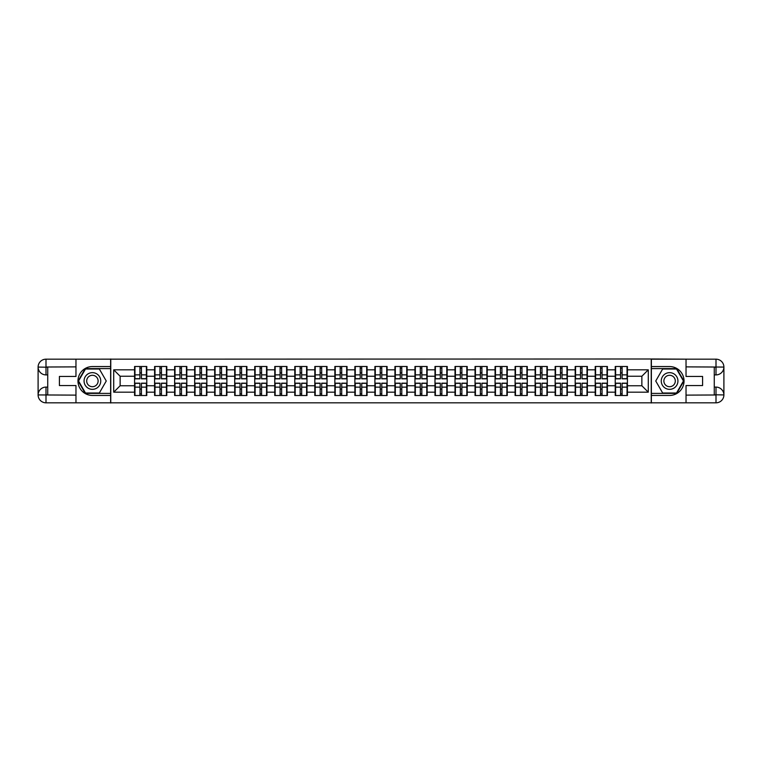 <?xml version="1.0" encoding="UTF-8"?>
<svg xmlns="http://www.w3.org/2000/svg" width="762" height="762" viewBox="0 0 762 762"><rect width="100%" height="100%" fill="white"/><g stroke="black" fill="none" stroke-linecap="round" stroke-linejoin="round"><path stroke-width="1.14" d="M72.504 402.822L689.496 402.822M689.496 359.178L651.234 358.988L651.234 403.012M651.234 358.988L72.504 359.178M110.766 403.012L110.766 358.988M641.861 385.753L641.861 376.247L627.421 376.247L627.421 385.753L641.861 385.753L648.281 392.173L648.281 369.827L627.421 369.827L627.421 366.493L615.229 366.493L615.229 376.247L607.4 376.247L607.4 385.753L615.229 385.753L615.229 376.247M648.281 392.173L627.421 392.173L627.421 395.507L615.229 395.507L615.229 392.173L607.4 392.173L607.4 395.507L595.198 395.507L595.198 392.173L587.369 392.173L587.369 395.507L575.177 395.507L575.177 392.173L567.338 392.173L567.338 395.507L555.146 395.507L555.146 392.173L547.316 392.173L547.316 395.507L535.115 395.507L535.115 392.173L527.285 392.173L527.285 395.507L515.093 395.507L515.093 392.173L507.263 392.173L507.263 395.507L495.062 395.507L495.062 392.173L487.232 392.173L487.232 395.507L475.04 395.507L475.04 392.173L467.211 392.173L467.211 395.507L455.009 395.507L455.009 392.173L447.18 392.173L447.18 395.507L434.988 395.507L434.988 392.173L427.149 392.173L427.149 395.507L414.957 395.507L414.957 392.173L407.127 392.173L407.127 395.507L394.926 395.507L394.926 392.173L387.096 392.173L387.096 395.507L374.904 395.507L374.904 392.173L367.074 392.173L367.074 395.507L354.873 395.507L354.873 392.173L347.043 392.173L347.043 395.507L334.851 395.507L334.851 392.173L327.012 392.173L327.012 395.507L314.82 395.507L314.82 392.173L306.991 392.173L306.991 395.507L294.789 395.507L294.789 392.173L286.96 392.173L286.96 395.507L274.768 395.507L274.768 392.173L266.938 392.173L266.938 395.507L254.737 395.507L254.737 392.173L246.907 392.173L246.907 395.507L234.715 395.507L234.715 392.173L226.885 392.173L226.885 395.507L214.684 395.507L214.684 392.173L206.854 392.173L206.854 395.507L194.662 395.507L194.662 392.173L186.823 392.173L186.823 395.507L174.631 395.507L174.631 392.173L166.802 392.173L166.802 395.507L154.6 395.507L154.6 392.173L146.771 392.173L146.771 395.507L134.579 395.507L134.579 392.173L113.719 392.173L113.719 369.827L134.579 369.827L134.579 376.247L120.139 376.247L120.139 385.753L134.579 385.753L134.579 376.247M615.229 369.827L607.4 369.827L607.4 366.493L595.198 366.493L595.198 369.827L587.369 369.827L587.369 366.493L575.177 366.493L575.177 369.827L567.338 369.827L567.338 366.493L555.146 366.493L555.146 369.827L547.316 369.827L547.316 366.493L535.115 366.493L535.115 369.827L527.285 369.827L527.285 366.493L515.093 366.493L515.093 369.827L507.263 369.827L507.263 366.493L495.062 366.493L495.062 369.827L487.232 369.827L487.232 366.493L475.04 366.493L475.04 369.827L467.211 369.827L467.211 366.493L455.009 366.493L455.009 369.827L447.18 369.827L447.18 366.493L434.988 366.493L434.988 369.827L427.149 369.827L427.149 366.493L414.957 366.493L414.957 369.827L407.127 369.827L407.127 366.493L394.926 366.493L394.926 369.827L387.096 369.827L387.096 366.493L374.904 366.493L374.904 369.827L367.074 369.827L367.074 366.493L354.873 366.493L354.873 369.827L347.043 369.827L347.043 366.493L334.851 366.493L334.851 369.827L327.012 369.827L327.012 366.493L314.82 366.493L314.82 369.827L306.991 369.827L306.991 366.493L294.789 366.493L294.789 369.827L286.96 369.827L286.96 366.493L274.768 366.493L274.768 369.827L266.938 369.827L266.938 366.493L254.737 366.493L254.737 369.827L246.907 369.827L246.907 366.493L234.715 366.493L234.715 369.827L226.885 369.827L226.885 366.493L214.684 366.493L214.684 369.827L206.854 369.827L206.854 366.493L194.662 366.493L194.662 369.827L186.823 369.827L186.823 366.493L174.631 366.493L174.631 369.827L166.802 369.827L166.802 366.493L154.6 366.493L154.6 369.827L146.771 369.827L146.771 366.493L134.579 366.493L134.579 369.827M615.229 385.753L615.229 392.173M607.4 385.753L607.4 392.173M607.4 369.827L607.4 376.247M587.369 385.753L595.198 385.753L595.198 376.247L587.369 376.247L587.369 392.173M595.198 385.753L595.198 392.173M595.198 369.827L595.198 376.247M587.369 369.827L587.369 376.247M567.338 385.753L575.177 385.753L575.177 376.247L567.338 376.247L567.338 392.173M575.177 385.753L575.177 392.173M575.177 369.827L575.177 376.247M567.338 369.827L567.338 376.247M547.316 385.753L555.146 385.753L555.146 376.247L547.316 376.247L547.316 392.173M555.146 385.753L555.146 392.173M555.146 369.827L555.146 376.247M547.316 369.827L547.316 376.247M527.285 385.753L535.115 385.753L535.115 376.247L527.285 376.247L527.285 392.173M535.115 385.753L535.115 392.173M535.115 369.827L535.115 376.247M527.285 369.827L527.285 376.247M507.263 385.753L515.093 385.753L515.093 376.247L507.263 376.247L507.263 392.173M515.093 385.753L515.093 392.173M515.093 369.827L515.093 376.247M507.263 369.827L507.263 376.247M487.232 385.753L495.062 385.753L495.062 376.247L487.232 376.247L487.232 392.173M495.062 385.753L495.062 392.173M495.062 369.827L495.062 376.247M487.232 369.827L487.232 376.247M467.211 385.753L475.04 385.753L475.04 376.247L467.211 376.247L467.211 392.173M475.04 385.753L475.04 392.173M475.04 369.827L475.04 376.247M467.211 369.827L467.211 376.247M447.18 385.753L455.009 385.753L455.009 376.247L447.18 376.247L447.18 392.173M455.009 385.753L455.009 392.173M455.009 369.827L455.009 376.247M447.18 369.827L447.18 376.247M427.149 385.753L434.988 385.753L434.988 376.247L427.149 376.247L427.149 392.173M434.988 385.753L434.988 392.173M434.988 369.827L434.988 376.247M427.149 369.827L427.149 376.247M407.127 385.753L414.957 385.753L414.957 376.247L407.127 376.247L407.127 392.173M414.957 385.753L414.957 392.173M414.957 369.827L414.957 376.247M407.127 369.827L407.127 376.247M387.096 385.753L394.926 385.753L394.926 376.247L387.096 376.247L387.096 392.173M394.926 385.753L394.926 392.173M394.926 369.827L394.926 376.247M387.096 369.827L387.096 376.247M367.074 385.753L374.904 385.753L374.904 376.247L367.074 376.247L367.074 392.173M374.904 385.753L374.904 392.173M374.904 369.827L374.904 376.247M367.074 369.827L367.074 376.247M347.043 385.753L354.873 385.753L354.873 376.247L347.043 376.247L347.043 392.173M354.873 385.753L354.873 392.173M354.873 369.827L354.873 376.247M347.043 369.827L347.043 376.247M327.012 385.753L334.851 385.753L334.851 376.247L327.012 376.247L327.012 392.173M334.851 385.753L334.851 392.173M334.851 369.827L334.851 376.247M327.012 369.827L327.012 376.247M306.991 385.753L314.82 385.753L314.82 376.247L306.991 376.247L306.991 392.173M314.82 385.753L314.82 392.173M314.82 369.827L314.82 376.247M306.991 369.827L306.991 376.247M286.96 385.753L294.789 385.753L294.789 376.247L286.96 376.247L286.96 392.173M294.789 385.753L294.789 392.173M294.789 369.827L294.789 376.247M286.96 369.827L286.96 376.247M266.938 385.753L274.768 385.753L274.768 376.247L266.938 376.247L266.938 392.173M274.768 385.753L274.768 392.173M274.768 369.827L274.768 376.247M266.938 369.827L266.938 376.247M246.907 385.753L254.737 385.753L254.737 376.247L246.907 376.247L246.907 392.173M254.737 385.753L254.737 392.173M254.737 369.827L254.737 376.247M246.907 369.827L246.907 376.247M226.885 385.753L234.715 385.753L234.715 376.247L226.885 376.247L226.885 392.173M234.715 385.753L234.715 392.173M234.715 369.827L234.715 376.247M226.885 369.827L226.885 376.247M206.854 385.753L214.684 385.753L214.684 376.247L206.854 376.247L206.854 392.173M214.684 385.753L214.684 392.173M214.684 369.827L214.684 376.247M206.854 369.827L206.854 376.247M186.823 385.753L194.662 385.753L194.662 376.247L186.823 376.247L186.823 392.173M194.662 385.753L194.662 392.173M194.662 369.827L194.662 376.247M186.823 369.827L186.823 376.247M166.802 385.753L174.631 385.753L174.631 376.247L166.802 376.247L166.802 392.173M174.631 385.753L174.631 392.173M174.631 369.827L174.631 376.247M166.802 369.827L166.802 376.247M146.771 385.753L154.6 385.753L154.6 376.247L146.771 376.247L146.771 392.173M154.6 385.753L154.6 392.173M154.6 369.827L154.6 376.247M146.771 369.827L146.771 376.247M134.579 385.753L134.579 392.173M120.139 385.753L113.719 392.173M113.719 369.827L120.139 376.247M627.421 385.753L627.421 392.173M627.421 369.827L627.421 376.247M648.281 369.827L641.861 376.247M146.39 366.493L146.39 378.819L141.446 378.819L141.446 366.493M139.903 366.493L139.903 378.819L134.96 378.819L134.96 366.493M139.903 368.16L141.446 368.16M141.446 372.913L139.903 372.913M134.96 395.507L134.96 383.181L139.903 383.181L139.903 395.507M141.446 395.507L141.446 383.181L146.39 383.181L146.39 395.507M141.446 393.84L139.903 393.84M139.903 389.087L141.446 389.087M88.23 373.771A8.344 8.344 0 0 0 85.182 385.172A8.344 8.344 0 0 0 96.574 388.229A8.344 8.344 0 0 0 99.632 376.828A8.344 8.344 0 0 0 88.23 373.771M89.545 376.057A5.715 5.715 0 0 0 87.459 383.858A5.715 5.715 0 0 0 95.26 385.943A5.715 5.715 0 0 0 97.355 378.142A5.715 5.715 0 0 0 89.545 376.057M106.261 381L99.336 393.002L85.477 393.002L78.543 381L85.477 368.998L99.336 368.998L106.261 381M673.77 373.771A8.344 8.344 0 0 0 662.369 376.828A8.344 8.344 0 0 0 665.426 388.229A8.344 8.344 0 0 0 676.818 385.172A8.344 8.344 0 0 0 673.77 373.771M672.455 376.057A5.715 5.715 0 0 0 664.645 378.142A5.715 5.715 0 0 0 666.74 385.943A5.715 5.715 0 0 0 674.541 383.858A5.715 5.715 0 0 0 672.455 376.057M676.523 393.002L662.664 393.002L655.739 381L662.664 368.998L676.523 368.998L683.457 381L676.523 393.002M47.73 374.904L45.996 374.904A7.896 7.896 0 0 1 38.1 367.074A7.896 7.896 0 0 1 45.996 359.178L110.633 359.178L110.633 366.56L92.402 366.56A14.44 14.44 0 0 0 77.962 381A14.44 14.44 0 0 0 92.402 395.44L110.633 395.44L110.633 402.822L45.996 402.822A7.896 7.896 0 0 1 38.1 394.926A7.896 7.896 0 0 1 45.996 387.096L47.73 387.096M110.633 395.44L110.633 366.56M75.971 359.178L75.971 376.447L59.407 376.447L59.407 385.553L75.971 385.553L75.971 402.822M45.996 374.904A7.896 7.896 0 0 1 38.1 367.074L45.996 367.198L45.996 374.904A7.896 7.896 0 0 1 38.1 367.074L38.1 394.926L75.971 395.126M45.996 395.126L45.996 402.822A7.896 7.896 0 0 1 38.1 394.926A7.896 7.896 0 0 1 45.996 387.096L45.996 394.802L47.73 394.802L47.73 367.198L45.996 367.198M110.633 368.608L85.249 368.608L78.095 381L85.249 393.392L110.633 393.392M714.27 387.096L716.004 387.096A7.896 7.896 0 0 1 723.9 394.926A7.896 7.896 0 0 1 716.004 402.822L651.367 402.822L651.367 395.44L669.598 395.44A14.44 14.44 0 0 0 684.038 381A14.44 14.44 0 0 0 669.598 366.56L651.367 366.56L651.367 359.178L716.004 359.178A7.896 7.896 0 0 1 723.9 367.074A7.896 7.896 0 0 1 716.004 374.904L714.27 374.904M651.367 366.56L651.367 395.44M686.029 402.822L686.029 385.553L702.593 385.553L702.593 376.447L686.029 376.447L686.029 359.178M716.004 387.096A7.896 7.896 0 0 1 723.9 394.926L716.004 394.802L716.004 387.096A7.896 7.896 0 0 1 723.9 394.926L723.9 367.074L686.029 366.874M716.004 366.874L716.004 359.178A7.896 7.896 0 0 1 723.9 367.074A7.896 7.896 0 0 1 716.004 374.904L716.004 367.198L714.27 367.198L714.27 394.802L716.004 394.802M651.367 393.392L676.751 393.392L683.905 381L676.751 368.608L651.367 368.608M166.411 366.493L166.411 378.819L161.468 378.819L161.468 366.493M159.934 366.493L159.934 378.819L154.991 378.819L154.991 366.493M159.934 368.16L161.468 368.16M161.468 372.913L159.934 372.913M186.442 366.493L186.442 378.819L181.499 378.819L181.499 366.493M179.956 366.493L179.956 378.819L175.012 378.819L175.012 366.493M179.956 368.16L181.499 368.16M181.499 372.913L179.956 372.913M206.473 366.493L206.473 378.819L201.53 378.819L201.53 366.493M199.987 366.493L199.987 378.819L195.043 378.819L195.043 366.493M199.987 368.16L201.53 368.16M201.53 372.913L199.987 372.913M226.495 366.493L226.495 378.819L221.552 378.819L221.552 366.493M220.008 366.493L220.008 378.819L215.075 378.819L215.075 366.493M220.008 368.16L221.552 368.16M221.552 372.913L220.008 372.913M246.526 366.493L246.526 378.819L241.583 378.819L241.583 366.493M240.04 366.493L240.04 378.819L235.096 378.819L235.096 366.493M240.04 368.16L241.583 368.16M241.583 372.913L240.04 372.913M154.991 395.507L154.991 383.181L159.934 383.181L159.934 395.507M161.468 395.507L161.468 383.181L166.411 383.181L166.411 395.507M161.468 393.84L159.934 393.84M159.934 389.087L161.468 389.087M175.012 395.507L175.012 383.181L179.956 383.181L179.956 395.507M181.499 395.507L181.499 383.181L186.442 383.181L186.442 395.507M181.499 393.84L179.956 393.84M179.956 389.087L181.499 389.087M195.043 395.507L195.043 383.181L199.987 383.181L199.987 395.507M201.53 395.507L201.53 383.181L206.473 383.181L206.473 395.507M201.53 393.84L199.987 393.84M199.987 389.087L201.53 389.087M215.075 395.507L215.075 383.181L220.008 383.181L220.008 395.507M221.552 395.507L221.552 383.181L226.495 383.181L226.495 395.507M221.552 393.84L220.008 393.84M220.008 389.087L221.552 389.087M235.096 395.507L235.096 383.181L240.04 383.181L240.04 395.507M241.583 395.507L241.583 383.181L246.526 383.181L246.526 395.507M241.583 393.84L240.04 393.84M240.04 389.087L241.583 389.087M266.548 366.493L266.548 378.819L261.604 378.819L261.604 366.493M260.071 366.493L260.071 378.819L255.127 378.819L255.127 366.493M260.071 368.16L261.604 368.16M261.604 372.913L260.071 372.913M255.127 395.507L255.127 383.181L260.071 383.181L260.071 395.507M261.604 395.507L261.604 383.181L266.548 383.181L266.548 395.507M261.604 393.84L260.071 393.84M260.071 389.087L261.604 389.087M286.579 366.493L286.579 378.819L281.635 378.819L281.635 366.493M280.092 366.493L280.092 378.819L275.149 378.819L275.149 366.493M280.092 368.16L281.635 368.16M281.635 372.913L280.092 372.913M275.149 395.507L275.149 383.181L280.092 383.181L280.092 395.507M281.635 395.507L281.635 383.181L286.579 383.181L286.579 395.507M281.635 393.84L280.092 393.84M280.092 389.087L281.635 389.087M306.6 366.493L306.6 378.819L301.666 378.819L301.666 366.493M300.123 366.493L300.123 378.819L295.18 378.819L295.18 366.493M300.123 368.16L301.666 368.16M301.666 372.913L300.123 372.913M295.18 395.507L295.18 383.181L300.123 383.181L300.123 395.507M301.666 395.507L301.666 383.181L306.6 383.181L306.6 395.507M301.666 393.84L300.123 393.84M300.123 389.087L301.666 389.087M326.631 366.493L326.631 378.819L321.688 378.819L321.688 366.493M320.145 366.493L320.145 378.819L315.201 378.819L315.201 366.493M320.145 368.16L321.688 368.16M321.688 372.913L320.145 372.913M315.201 395.507L315.201 383.181L320.145 383.181L320.145 395.507M321.688 395.507L321.688 383.181L326.631 383.181L326.631 395.507M321.688 393.84L320.145 393.84M320.145 389.087L321.688 389.087M346.662 366.493L346.662 378.819L341.719 378.819L341.719 366.493M340.176 366.493L340.176 378.819L335.232 378.819L335.232 366.493M340.176 368.16L341.719 368.16M341.719 372.913L340.176 372.913M335.232 395.507L335.232 383.181L340.176 383.181L340.176 395.507M341.719 395.507L341.719 383.181L346.662 383.181L346.662 395.507M341.719 393.84L340.176 393.84M340.176 389.087L341.719 389.087M366.684 366.493L366.684 378.819L361.74 378.819L361.74 366.493M360.207 366.493L360.207 378.819L355.263 378.819L355.263 366.493M360.207 368.16L361.74 368.16M361.74 372.913L360.207 372.913M355.263 395.507L355.263 383.181L360.207 383.181L360.207 395.507M361.74 395.507L361.74 383.181L366.684 383.181L366.684 395.507M361.74 393.84L360.207 393.84M360.207 389.087L361.74 389.087M386.715 366.493L386.715 378.819L381.772 378.819L381.772 366.493M380.228 366.493L380.228 378.819L375.285 378.819L375.285 366.493M380.228 368.16L381.772 368.16M381.772 372.913L380.228 372.913M375.285 395.507L375.285 383.181L380.228 383.181L380.228 395.507M381.772 395.507L381.772 383.181L386.715 383.181L386.715 395.507M381.772 393.84L380.228 393.84M380.228 389.087L381.772 389.087M406.737 366.493L406.737 378.819L401.793 378.819L401.793 366.493M400.26 366.493L400.26 378.819L395.316 378.819L395.316 366.493M400.26 368.16L401.793 368.16M401.793 372.913L400.26 372.913M395.316 395.507L395.316 383.181L400.26 383.181L400.26 395.507M401.793 395.507L401.793 383.181L406.737 383.181L406.737 395.507M401.793 393.84L400.26 393.84M400.26 389.087L401.793 389.087M426.768 366.493L426.768 378.819L421.824 378.819L421.824 366.493M420.281 366.493L420.281 378.819L415.338 378.819L415.338 366.493M420.281 368.16L421.824 368.16M421.824 372.913L420.281 372.913M415.338 395.507L415.338 383.181L420.281 383.181L420.281 395.507M421.824 395.507L421.824 383.181L426.768 383.181L426.768 395.507M421.824 393.84L420.281 393.84M420.281 389.087L421.824 389.087M446.799 366.493L446.799 378.819L441.855 378.819L441.855 366.493M440.312 366.493L440.312 378.819L435.369 378.819L435.369 366.493M440.312 368.16L441.855 368.16M441.855 372.913L440.312 372.913M435.369 395.507L435.369 383.181L440.312 383.181L440.312 395.507M441.855 395.507L441.855 383.181L446.799 383.181L446.799 395.507M441.855 393.84L440.312 393.84M440.312 389.087L441.855 389.087M466.82 366.493L466.82 378.819L461.877 378.819L461.877 366.493M460.334 366.493L460.334 378.819L455.4 378.819L455.4 366.493M460.334 368.16L461.877 368.16M461.877 372.913L460.334 372.913M455.4 395.507L455.4 383.181L460.334 383.181L460.334 395.507M461.877 395.507L461.877 383.181L466.82 383.181L466.82 395.507M461.877 393.84L460.334 393.84M460.334 389.087L461.877 389.087M486.851 366.493L486.851 378.819L481.908 378.819L481.908 366.493M480.365 366.493L480.365 378.819L475.421 378.819L475.421 366.493M480.365 368.16L481.908 368.16M481.908 372.913L480.365 372.913M475.421 395.507L475.421 383.181L480.365 383.181L480.365 395.507M481.908 395.507L481.908 383.181L486.851 383.181L486.851 395.507M481.908 393.84L480.365 393.84M480.365 389.087L481.908 389.087M506.873 366.493L506.873 378.819L501.929 378.819L501.929 366.493M500.396 366.493L500.396 378.819L495.452 378.819L495.452 366.493M500.396 368.16L501.929 368.16M501.929 372.913L500.396 372.913M495.452 395.507L495.452 383.181L500.396 383.181L500.396 395.507M501.929 395.507L501.929 383.181L506.873 383.181L506.873 395.507M501.929 393.84L500.396 393.84M500.396 389.087L501.929 389.087M526.904 366.493L526.904 378.819L521.96 378.819L521.96 366.493M520.417 366.493L520.417 378.819L515.474 378.819L515.474 366.493M520.417 368.16L521.96 368.16M521.96 372.913L520.417 372.913M515.474 395.507L515.474 383.181L520.417 383.181L520.417 395.507M521.96 395.507L521.96 383.181L526.904 383.181L526.904 395.507M521.96 393.84L520.417 393.84M520.417 389.087L521.96 389.087M546.926 366.493L546.926 378.819L541.992 378.819L541.992 366.493M540.448 366.493L540.448 378.819L535.505 378.819L535.505 366.493M540.448 368.16L541.992 368.16M541.992 372.913L540.448 372.913M535.505 395.507L535.505 383.181L540.448 383.181L540.448 395.507M541.992 395.507L541.992 383.181L546.926 383.181L546.926 395.507M541.992 393.84L540.448 393.84M540.448 389.087L541.992 389.087M566.957 366.493L566.957 378.819L562.013 378.819L562.013 366.493M560.47 366.493L560.47 378.819L555.527 378.819L555.527 366.493M560.47 368.16L562.013 368.16M562.013 372.913L560.47 372.913M555.527 395.507L555.527 383.181L560.47 383.181L560.47 395.507M562.013 395.507L562.013 383.181L566.957 383.181L566.957 395.507M562.013 393.84L560.47 393.84M560.47 389.087L562.013 389.087M586.988 366.493L586.988 378.819L582.044 378.819L582.044 366.493M580.501 366.493L580.501 378.819L575.558 378.819L575.558 366.493M580.501 368.16L582.044 368.16M582.044 372.913L580.501 372.913M575.558 395.507L575.558 383.181L580.501 383.181L580.501 395.507M582.044 395.507L582.044 383.181L586.988 383.181L586.988 395.507M582.044 393.84L580.501 393.84M580.501 389.087L582.044 389.087M607.009 366.493L607.009 378.819L602.066 378.819L602.066 366.493M600.532 366.493L600.532 378.819L595.589 378.819L595.589 366.493M600.532 368.16L602.066 368.16M602.066 372.913L600.532 372.913M595.589 395.507L595.589 383.181L600.532 383.181L600.532 395.507M602.066 395.507L602.066 383.181L607.009 383.181L607.009 395.507M602.066 393.84L600.532 393.84M600.532 389.087L602.066 389.087M627.04 366.493L627.04 378.819L622.097 378.819L622.097 366.493M620.554 366.493L620.554 378.819L615.61 378.819L615.61 366.493M620.554 368.16L622.097 368.16M622.097 372.913L620.554 372.913M615.61 395.507L615.61 383.181L620.554 383.181L620.554 395.507M622.097 395.507L622.097 383.181L627.04 383.181L627.04 395.507M622.097 393.84L620.554 393.84M620.554 389.087L622.097 389.087M139.903 374.856L134.96 374.856M139.903 378.657L134.96 378.657M146.39 374.856L141.446 374.856M146.39 378.657L141.446 378.657M141.446 387.144L146.39 387.144M141.446 383.343L146.39 383.343M134.96 387.144L139.903 387.144M134.96 383.343L139.903 383.343M75.971 366.874L45.815 367.017M38.1 394.926A7.896 7.896 0 0 1 45.996 387.096M38.1 367.074A7.896 7.896 0 0 1 45.996 359.178L45.996 366.874M686.029 395.126L716.185 394.983M723.9 367.074A7.896 7.896 0 0 1 716.004 374.904M723.9 394.926A7.896 7.896 0 0 1 716.004 402.822L716.004 395.126M159.934 374.856L154.991 374.856M159.934 378.657L154.991 378.657M166.411 374.856L161.468 374.856M166.411 378.657L161.468 378.657M179.956 374.856L175.012 374.856M179.956 378.657L175.012 378.657M186.442 374.856L181.499 374.856M186.442 378.657L181.499 378.657M199.987 374.856L195.043 374.856M199.987 378.657L195.043 378.657M206.473 374.856L201.53 374.856M206.473 378.657L201.53 378.657M220.008 374.856L215.075 374.856M220.008 378.657L215.075 378.657M226.495 374.856L221.552 374.856M226.495 378.657L221.552 378.657M240.04 374.856L235.096 374.856M240.04 378.657L235.096 378.657M246.526 374.856L241.583 374.856M246.526 378.657L241.583 378.657M161.468 387.144L166.411 387.144M161.468 383.343L166.411 383.343M154.991 387.144L159.934 387.144M154.991 383.343L159.934 383.343M181.499 387.144L186.442 387.144M181.499 383.343L186.442 383.343M175.012 387.144L179.956 387.144M175.012 383.343L179.956 383.343M201.53 387.144L206.473 387.144M201.53 383.343L206.473 383.343M195.043 387.144L199.987 387.144M195.043 383.343L199.987 383.343M221.552 387.144L226.495 387.144M221.552 383.343L226.495 383.343M215.075 387.144L220.008 387.144M215.075 383.343L220.008 383.343M241.583 387.144L246.526 387.144M241.583 383.343L246.526 383.343M235.096 387.144L240.04 387.144M235.096 383.343L240.04 383.343M260.071 374.856L255.127 374.856M260.071 378.657L255.127 378.657M266.548 374.856L261.604 374.856M266.548 378.657L261.604 378.657M261.604 387.144L266.548 387.144M261.604 383.343L266.548 383.343M255.127 387.144L260.071 387.144M255.127 383.343L260.071 383.343M280.092 374.856L275.149 374.856M280.092 378.657L275.149 378.657M286.579 374.856L281.635 374.856M286.579 378.657L281.635 378.657M281.635 387.144L286.579 387.144M281.635 383.343L286.579 383.343M275.149 387.144L280.092 387.144M275.149 383.343L280.092 383.343M300.123 374.856L295.18 374.856M300.123 378.657L295.18 378.657M306.6 374.856L301.666 374.856M306.6 378.657L301.666 378.657M301.666 387.144L306.6 387.144M301.666 383.343L306.6 383.343M295.18 387.144L300.123 387.144M295.18 383.343L300.123 383.343M320.145 374.856L315.201 374.856M320.145 378.657L315.201 378.657M326.631 374.856L321.688 374.856M326.631 378.657L321.688 378.657M321.688 387.144L326.631 387.144M321.688 383.343L326.631 383.343M315.201 387.144L320.145 387.144M315.201 383.343L320.145 383.343M340.176 374.856L335.232 374.856M340.176 378.657L335.232 378.657M346.662 374.856L341.719 374.856M346.662 378.657L341.719 378.657M341.719 387.144L346.662 387.144M341.719 383.343L346.662 383.343M335.232 387.144L340.176 387.144M335.232 383.343L340.176 383.343M360.207 374.856L355.263 374.856M360.207 378.657L355.263 378.657M366.684 374.856L361.74 374.856M366.684 378.657L361.74 378.657M361.74 387.144L366.684 387.144M361.74 383.343L366.684 383.343M355.263 387.144L360.207 387.144M355.263 383.343L360.207 383.343M380.228 374.856L375.285 374.856M380.228 378.657L375.285 378.657M386.715 374.856L381.772 374.856M386.715 378.657L381.772 378.657M381.772 387.144L386.715 387.144M381.772 383.343L386.715 383.343M375.285 387.144L380.228 387.144M375.285 383.343L380.228 383.343M400.26 374.856L395.316 374.856M400.26 378.657L395.316 378.657M406.737 374.856L401.793 374.856M406.737 378.657L401.793 378.657M401.793 387.144L406.737 387.144M401.793 383.343L406.737 383.343M395.316 387.144L400.26 387.144M395.316 383.343L400.26 383.343M420.281 374.856L415.338 374.856M420.281 378.657L415.338 378.657M426.768 374.856L421.824 374.856M426.768 378.657L421.824 378.657M421.824 387.144L426.768 387.144M421.824 383.343L426.768 383.343M415.338 387.144L420.281 387.144M415.338 383.343L420.281 383.343M440.312 374.856L435.369 374.856M440.312 378.657L435.369 378.657M446.799 374.856L441.855 374.856M446.799 378.657L441.855 378.657M441.855 387.144L446.799 387.144M441.855 383.343L446.799 383.343M435.369 387.144L440.312 387.144M435.369 383.343L440.312 383.343M460.334 374.856L455.4 374.856M460.334 378.657L455.4 378.657M466.82 374.856L461.877 374.856M466.82 378.657L461.877 378.657M461.877 387.144L466.82 387.144M461.877 383.343L466.82 383.343M455.4 387.144L460.334 387.144M455.4 383.343L460.334 383.343M480.365 374.856L475.421 374.856M480.365 378.657L475.421 378.657M486.851 374.856L481.908 374.856M486.851 378.657L481.908 378.657M481.908 387.144L486.851 387.144M481.908 383.343L486.851 383.343M475.421 387.144L480.365 387.144M475.421 383.343L480.365 383.343M500.396 374.856L495.452 374.856M500.396 378.657L495.452 378.657M506.873 374.856L501.929 374.856M506.873 378.657L501.929 378.657M501.929 387.144L506.873 387.144M501.929 383.343L506.873 383.343M495.452 387.144L500.396 387.144M495.452 383.343L500.396 383.343M520.417 374.856L515.474 374.856M520.417 378.657L515.474 378.657M526.904 374.856L521.96 374.856M526.904 378.657L521.96 378.657M521.96 387.144L526.904 387.144M521.96 383.343L526.904 383.343M515.474 387.144L520.417 387.144M515.474 383.343L520.417 383.343M540.448 374.856L535.505 374.856M540.448 378.657L535.505 378.657M546.926 374.856L541.992 374.856M546.926 378.657L541.992 378.657M541.992 387.144L546.926 387.144M541.992 383.343L546.926 383.343M535.505 387.144L540.448 387.144M535.505 383.343L540.448 383.343M560.47 374.856L555.527 374.856M560.47 378.657L555.527 378.657M566.957 374.856L562.013 374.856M566.957 378.657L562.013 378.657M562.013 387.144L566.957 387.144M562.013 383.343L566.957 383.343M555.527 387.144L560.47 387.144M555.527 383.343L560.47 383.343M580.501 374.856L575.558 374.856M580.501 378.657L575.558 378.657M586.988 374.856L582.044 374.856M586.988 378.657L582.044 378.657M582.044 387.144L586.988 387.144M582.044 383.343L586.988 383.343M575.558 387.144L580.501 387.144M575.558 383.343L580.501 383.343M600.532 374.856L595.589 374.856M600.532 378.657L595.589 378.657M607.009 374.856L602.066 374.856M607.009 378.657L602.066 378.657M602.066 387.144L607.009 387.144M602.066 383.343L607.009 383.343M595.589 387.144L600.532 387.144M595.589 383.343L600.532 383.343M620.554 374.856L615.61 374.856M620.554 378.657L615.61 378.657M627.04 374.856L622.097 374.856M627.04 378.657L622.097 378.657M622.097 387.144L627.04 387.144M622.097 383.343L627.04 383.343M615.61 387.144L620.554 387.144M615.61 383.343L620.554 383.343"/></g></svg>
